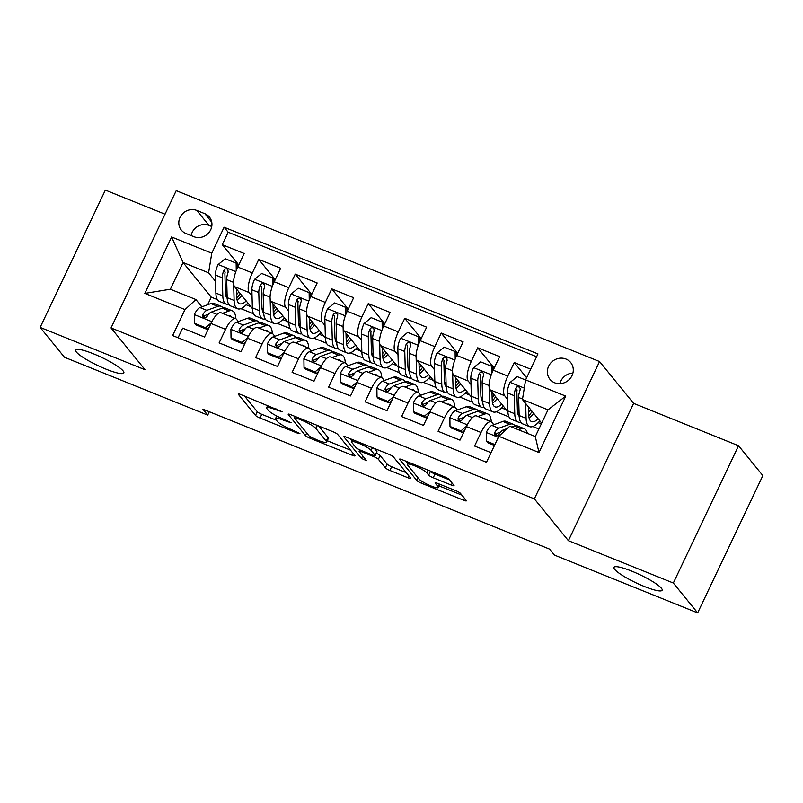 <?xml version="1.0" encoding="UTF-8"?>
<svg xmlns="http://www.w3.org/2000/svg" width="803" height="803" viewBox="0 0 803 803"><rect width="100%" height="100%" fill="white"/><g stroke="black" fill="none" stroke-linecap="round" stroke-linejoin="round"><path stroke-width="1.2" d="M282.174 411.778L240.94 394.584A4.095 0.693 -154.6 0 0 238.2 394.002A4.095 0.693 -154.6 0 0 238.31 394.303L255.495 415.412A4.095 0.693 -154.6 0 0 260.031 418.032L298.094 433.399L299.931 433.59L291.83 429.766A13.089 2.208 -154.6 0 1 277.316 421.394L275.881 419.628A13.089 2.208 -154.6 0 1 275.519 418.644A13.089 2.208 -154.6 0 1 284.292 420.511L291.057 422.689L282.957 418.865A13.089 2.208 -154.6 0 1 268.433 410.484L266.998 408.727A13.089 2.208 -154.6 0 1 266.636 407.733A13.089 2.208 -154.6 0 1 275.409 409.6L282.174 411.778M614.696 569.387A26.67 4.497 -154.6 0 0 640.232 584.755A26.67 4.497 -154.6 0 0 662.144 590.255A26.67 4.497 -154.6 0 0 661.401 588.248A26.67 4.497 -154.6 0 0 635.866 572.88A26.67 4.497 -154.6 0 0 613.954 567.38A26.67 4.497 -154.6 0 0 614.696 569.387M76.395 352.065A26.67 4.497 -154.6 0 0 101.931 367.433A26.67 4.497 -154.6 0 0 123.853 372.933A26.67 4.497 -154.6 0 0 123.11 370.916A26.67 4.497 -154.6 0 0 97.575 355.548A26.67 4.497 -154.6 0 0 75.663 350.048A26.67 4.497 -154.6 0 0 76.395 352.065M565.954 359.041A13.34 12.396 -39.2 0 0 550.286 363.558A13.34 12.396 -39.2 0 0 549.975 379.337A13.34 12.396 -39.2 0 0 554.682 382.8A13.34 12.396 -39.2 0 0 570.351 378.283A13.34 12.396 -39.2 0 0 570.662 362.504A13.34 12.396 -39.2 0 0 565.954 359.041M572.91 373.084A13.34 12.396 -39.2 0 0 559.892 383.683M451.316 485.072A4.095 0.693 -154.6 0 0 454.056 485.644A4.095 0.693 -154.6 0 0 453.946 485.343L449.118 479.421A4.095 0.693 -154.6 0 0 444.581 476.801L402.313 459.738A4.095 0.693 -154.6 0 0 399.573 459.155A4.095 0.693 -154.6 0 0 399.683 459.457L416.877 480.565A4.095 0.693 -154.6 0 0 421.414 483.185L463.682 500.249A4.095 0.693 -154.6 0 0 466.423 500.831A4.095 0.693 -154.6 0 0 466.312 500.53L460.48 493.373A4.095 0.693 -154.6 0 0 455.943 490.753L437.856 483.456A4.095 0.693 -154.6 0 0 435.116 482.874A4.095 0.693 -154.6 0 0 435.226 483.175L438.117 486.728A10.941 1.847 -154.6 0 1 438.418 487.551A10.941 1.847 -154.6 0 1 429.434 485.293A10.941 1.847 -154.6 0 1 418.955 478.989L407.643 465.088A10.941 1.847 -154.6 0 1 407.332 464.264A10.941 1.847 -154.6 0 1 416.325 466.523A10.941 1.847 -154.6 0 1 426.805 472.826L428.692 475.145A4.095 0.693 -154.6 0 0 433.229 477.765L451.316 485.072L452.199 483.205M568.414 540.68L673.336 583.038L697.646 612.91L762.85 475.597L738.529 445.725L633.607 403.367L599.56 361.551L534.356 498.864L568.414 540.68L633.607 403.367M165.037 214.19L105.354 190.09L40.15 327.403L145.072 369.761L111.025 327.945L534.356 498.864M40.15 327.403L64.471 357.275L207.716 415.101L209.312 411.738M697.646 612.91L554.411 555.074L549.543 549.101L202.848 409.128L207.716 415.101M337.712 434.443A4.095 0.693 -154.6 0 0 333.175 431.823L290.907 414.76A4.095 0.693 -154.6 0 0 288.167 414.177A4.095 0.693 -154.6 0 0 288.277 414.478L305.471 435.587A4.095 0.693 -154.6 0 0 310.008 438.207L352.276 455.271A4.095 0.693 -154.6 0 0 355.016 455.853A4.095 0.693 -154.6 0 0 354.906 455.552L337.712 434.443M346.615 437.244L388.883 454.307A4.095 0.693 -154.6 0 1 393.42 456.927L410.604 478.036A4.095 0.693 -154.6 0 1 410.724 478.347A4.095 0.693 -154.6 0 1 407.984 477.765L389.887 470.458A4.095 0.693 -154.6 0 1 385.35 467.838L378.384 459.286A4.095 0.693 -154.6 0 0 373.847 456.666L361.842 451.818A4.095 0.693 -154.6 0 0 359.102 451.236A4.095 0.693 -154.6 0 0 359.222 451.547L366.549 460.671L361.46 458.433L343.985 436.973A4.095 0.693 -154.6 0 1 343.875 436.661A4.095 0.693 -154.6 0 1 346.615 437.244M530.703 369.189L514.231 362.534L526.627 377.761M507.496 399.211L504.645 395.708A16.672 5.48 -68 0 1 507.797 376.085L493.203 370.183L499.637 356.642L477.735 347.799L494.216 368.045M471.01 384.476L468.149 380.973A16.672 5.48 -68 0 1 471.301 361.35L456.706 355.458L463.14 341.907L441.238 333.064L457.72 353.31M434.513 369.741L431.653 366.238A16.672 5.48 -68 0 1 434.814 346.615L420.21 340.723L426.644 327.172L404.752 318.339L421.234 338.575M398.017 355.016L395.156 351.503A16.672 5.48 -68 0 1 398.318 331.88L383.714 325.988L390.148 312.437L368.256 303.604L384.737 323.84M361.521 340.281L358.66 336.768A16.672 5.48 -68 0 1 361.822 317.145L347.227 311.253L353.651 297.702L331.759 288.869L348.241 309.105M325.024 325.546L322.174 322.033A16.672 5.48 -68 0 1 325.325 302.41L310.731 296.518L317.165 282.977L295.263 274.134L311.745 294.37M288.528 310.811L285.677 307.298A16.672 5.48 -68 0 1 288.829 287.675L274.235 281.783L280.669 268.242L258.767 259.399L252.333 272.94A16.672 5.48 112 0 0 249.181 292.563L252.042 296.076M275.248 279.645L258.767 259.399M178.065 337.772L182.622 328.166L204.524 336.999L210.958 323.458A16.672 5.48 112 0 1 221.086 312.779L235.68 318.671A16.672 5.48 112 0 0 225.553 329.35L219.119 342.901L241.02 351.734L247.454 338.193A16.672 5.48 112 0 1 257.582 327.514L272.177 333.406A16.672 5.48 -68 0 1 272.99 334.018L274.857 336.316M272.177 333.406A16.672 5.48 -68 0 0 262.049 344.085L255.615 357.626L277.517 366.469L283.941 352.929A16.672 5.48 112 0 1 294.079 342.249L308.673 348.141A16.672 5.48 -68 0 1 309.486 348.753L311.353 351.041M308.673 348.141A16.672 5.48 -68 0 0 298.545 358.821L292.111 372.361L314.003 381.204L320.437 367.664A16.672 5.48 112 0 1 330.575 356.984L345.17 362.876A16.672 5.48 -68 0 1 345.973 363.488L347.84 365.777M345.17 362.876A16.672 5.48 -68 0 0 335.042 373.556L328.608 387.096L350.499 395.939L356.933 382.399A16.672 5.48 112 0 1 367.061 371.719L381.666 377.611A16.672 5.48 -68 0 1 382.469 378.223L384.336 380.512M381.666 377.611A16.672 5.48 -68 0 0 371.528 388.291L365.104 401.831L386.996 410.674L393.43 397.124A16.672 5.48 112 0 1 403.558 386.444L418.162 392.346A16.672 5.48 -68 0 1 418.965 392.958L420.832 395.247M418.162 392.346A16.672 5.48 -68 0 0 408.024 403.026L401.59 416.566L423.492 425.409L429.926 411.859A16.672 5.48 112 0 1 440.054 401.179L454.649 407.071A16.672 5.48 -68 0 1 455.462 407.693L457.329 409.982M454.649 407.071A16.672 5.48 -68 0 0 444.521 417.751L438.087 431.301L459.989 440.144L466.413 426.594A16.672 5.48 112 0 1 476.55 415.914L491.145 421.806A16.672 5.48 -68 0 1 491.958 422.428L493.825 424.717M493.203 370.183A16.672 5.48 112 0 0 490.041 389.806L507.867 411.698M517.463 411.447L518.497 412.722M456.706 355.458A16.672 5.48 112 0 0 453.554 375.081L471.371 396.963M480.967 396.712L482.001 397.987M420.21 340.723A16.672 5.48 112 0 0 417.058 360.346L434.875 382.228M444.471 381.977L445.504 383.252M383.714 325.988A16.672 5.48 112 0 0 380.562 345.611L398.378 367.493M407.974 367.242L409.018 368.517M347.227 311.253A16.672 5.48 112 0 0 344.065 330.876L361.882 352.758M371.478 352.507L372.522 353.782M310.731 296.518A16.672 5.48 112 0 0 307.569 316.141L325.396 338.023M334.992 337.772L336.025 339.047M274.235 281.783A16.672 5.48 112 0 0 271.073 301.406L288.899 323.288M298.495 323.037L299.529 324.312M185.894 233.462L193.924 236.704A12.918 12.005 -39.2 0 0 209.101 232.338A12.918 12.005 -39.2 0 0 209.402 217.041A12.918 12.005 -39.2 0 0 204.855 213.698L196.825 210.456A12.918 12.005 -39.2 0 0 181.639 214.823A12.918 12.005 -39.2 0 0 181.337 230.12A12.918 12.005 -39.2 0 0 185.894 233.462M599.56 361.551L176.218 190.642L111.025 327.945M525.614 379.899L565.754 396.11L538.974 452.521L498.824 436.31L509.764 426.242L535.31 436.561L547.997 409.841L522.452 399.523L525.614 379.899L537.95 353.922L224.087 227.219L211.761 253.196L208.599 272.819L215.545 281.341M498.824 436.31L486.488 462.287L172.635 335.574L184.971 309.597L144.831 293.396L171.611 236.985L211.761 253.196M261.999 308.312L263.033 309.577M536.605 356.753L228.182 232.228L222.27 244.664L244.172 253.507L237.738 267.048A16.672 5.48 112 0 0 234.586 286.671L252.403 308.563M238.361 321.581L236.494 319.283A16.672 5.48 112 0 0 235.68 318.671M491.145 421.806A16.672 5.48 -68 0 0 481.017 432.486L474.583 446.036L491.055 452.681M288.829 287.675L295.263 274.134M325.325 302.41L331.759 288.869M361.822 317.145L368.256 303.604M398.318 331.88L404.752 318.339M434.814 346.615L441.238 333.064M471.301 361.35L477.735 347.799M507.797 376.085L514.231 362.534M522.452 399.523L541.684 423.141M225.502 293.577L226.536 294.852M208.599 272.819L183.054 262.501L170.366 289.221L195.912 299.539L184.971 309.597M217.352 299.609L211.269 297.15L183.054 262.501L171.611 236.985M201.864 306.846L195.912 299.539M673.336 583.038L738.529 445.725M211.269 297.15L207.656 304.759M496.304 411.788L509.002 416.908M459.818 397.053L472.505 402.183M423.322 382.318L436.019 387.447M386.825 367.583L399.523 372.712M350.329 352.848L363.026 357.977M313.832 338.113L326.53 343.242M277.336 323.378L290.034 328.507M240.85 308.643L253.547 313.772M532.801 426.523L538.913 428.983M246.2 304.799L250.877 306.686M238.762 264.91L222.27 244.664M228.182 232.228L224.087 227.219M282.696 319.534L287.374 321.421M319.192 334.269L323.86 336.146M355.689 348.994L360.356 350.881M392.185 363.729L396.853 365.616M428.672 378.464L433.349 380.351M465.168 393.199L469.845 395.086M501.664 407.934L506.342 409.821M538.161 422.669L541.302 423.934M170.366 289.221L144.831 293.396M565.754 396.11L547.997 409.841M538.974 452.521L535.31 436.561M211.751 226.506L208.981 225.392A12.918 12.005 -39.2 0 0 191.154 235.59M244.483 396.009L257.261 411.708A4.095 0.693 -154.6 0 0 261.798 414.328L276.342 420.2M327.233 440.737L350.489 450.132M296.187 417.992L294.35 417.801L309.436 436.33L317.807 440.255A13.089 2.208 -154.6 0 0 326.57 442.122A13.089 2.208 -154.6 0 0 326.209 441.128L315.9 428.471A13.089 2.208 -154.6 0 0 301.376 420.089L296.187 417.992L296.628 417.068M326.57 442.122L328.337 438.408A13.089 2.208 -154.6 0 0 327.975 437.424L326.209 441.128M318.63 425.951L327.975 437.424M406.198 472.626L391.653 466.754L389.887 470.458M376.356 453.273A4.095 0.693 -154.6 0 1 380.14 455.572L387.116 464.134A4.095 0.693 -154.6 0 0 391.653 466.754M359.573 450.242L358.951 449.479M352.065 441.018L350.158 438.679M371.147 450.403A10.941 1.847 -154.6 0 0 360.667 444.089A10.941 1.847 -154.6 0 0 351.684 441.841A10.941 1.847 -154.6 0 0 351.985 442.664L355.97 447.552A4.095 0.693 -154.6 0 0 360.507 450.172L372.512 455.02A4.095 0.693 -154.6 0 0 375.252 455.602A4.095 0.693 -154.6 0 0 375.131 455.291L371.147 450.403L372.441 447.672M375.252 455.602L377.008 451.888A4.095 0.693 -154.6 0 0 376.898 451.587L375.131 455.291M374.339 448.435L376.898 451.587M430.037 470.929L430.448 471.431A4.095 0.693 -154.6 0 0 434.985 474.051L449.539 479.923M439.191 485.945L461.896 495.11M405.856 461.163L407.723 463.451M236.253 270.511L236.152 263.143L225.201 258.727L218.025 264.679A11.041 3.634 112 0 0 215.365 275.017L215.877 293.085A31.879 10.489 112 0 0 219.329 301.386L226.265 304.186A31.879 10.489 112 0 0 228.755 304.317M225.784 295.384A26.469 8.713 112 0 0 227.098 294.4M233.653 283.971L234.125 300.452A31.879 10.489 112 0 0 237.578 308.753A31.879 10.489 112 0 0 247.856 302.982M236.514 289.05L236.734 296.839A26.469 8.713 112 0 0 239.605 303.735A26.469 8.713 112 0 0 246.23 300.974M236.152 263.143L237.417 264.699L237.457 267.66M237.578 308.753L230.642 305.953A31.879 10.489 -68 0 1 227.189 297.652L226.677 279.585A11.041 3.634 -68 0 1 228.142 272.177L227.911 269.748L226.657 268.844L225.071 268.965L223.756 270.41A11.041 3.634 112 0 0 222.301 277.818L222.812 295.885A31.879 10.489 112 0 0 226.265 304.186M236.815 298.094A31.879 10.489 112 0 0 240.177 293.537M238.792 291.84A26.469 8.713 -68 0 1 236.674 294.55M227.229 298.435A26.469 8.713 -68 0 1 225.422 292.272L224.91 274.204A5.631 1.847 -68 0 1 225.161 272.127L223.756 270.41M237.096 299.951A26.469 8.713 112 0 0 241.753 295.484M228.433 315.74A26.469 8.713 -68 0 1 230.341 315.88A26.469 8.713 -68 0 1 231.816 317.105M222.501 313.351L229.136 310.952A31.879 10.489 -68 0 1 232.368 310.861A31.879 10.489 -68 0 1 235.811 318.721M194.537 323.298L195.802 324.854L206.752 329.27L205.488 327.714L194.537 323.298L194.416 314.405A11.041 3.634 -68 0 1 199.917 307.549L210.888 303.584A31.879 10.489 -68 0 1 214.12 303.494L221.056 306.294A31.879 10.489 112 0 0 217.824 306.385L206.853 310.349A11.041 3.634 112 0 0 202.788 314.565L202.527 316.041L204.042 317.617L205.668 317.546L207.174 316.332A11.041 3.634 -68 0 1 211.229 312.116L222.2 308.151A31.879 10.489 -68 0 1 225.442 308.061L232.368 310.861M205.488 327.714L211.169 323.007M209.131 327.303L206.752 329.27M222.943 307.93A31.879 10.489 112 0 0 221.056 306.294M202.788 314.565L204.193 316.282A5.631 1.847 -68 0 1 205.377 315.358L208.74 314.134M272.749 285.246L272.649 277.878L261.698 273.462L254.521 279.414A11.041 3.634 112 0 0 251.861 289.753L252.373 307.82A31.879 10.489 112 0 0 255.826 316.121L262.752 318.921A31.879 10.489 112 0 0 265.251 319.052M262.28 310.119A26.469 8.713 112 0 0 263.595 309.135M270.149 298.706L270.621 315.188A31.879 10.489 112 0 0 274.074 323.489A31.879 10.489 112 0 0 284.352 317.717M273.01 303.785L273.231 311.574A26.469 8.713 112 0 0 276.102 318.47A26.469 8.713 112 0 0 282.726 315.709M272.649 277.878L273.913 279.434L273.953 282.395M274.074 323.489L267.138 320.688A31.879 10.489 -68 0 1 263.685 312.387L263.173 294.32A11.041 3.634 -68 0 1 264.639 286.912L264.729 285.216L263.153 283.579L261.567 283.7L260.252 285.135A11.041 3.634 112 0 0 258.797 292.553L259.309 310.62A31.879 10.489 112 0 0 262.752 318.921M273.311 312.829A31.879 10.489 112 0 0 276.674 308.272M275.288 306.575A26.469 8.713 -68 0 1 273.171 309.285M263.715 313.17A26.469 8.713 -68 0 1 261.919 307.007L261.407 288.939A5.631 1.847 -68 0 1 261.658 286.862L260.252 285.135M273.592 314.686A26.469 8.713 112 0 0 278.25 310.209M309.245 299.981L309.135 292.613L298.194 288.197L291.017 294.149A11.041 3.634 112 0 0 288.357 304.488L288.869 322.555A31.879 10.489 112 0 0 292.312 330.856L299.248 333.657A31.879 10.489 112 0 0 301.747 333.777M298.776 324.854A26.469 8.713 112 0 0 300.091 323.87M306.646 313.441L307.117 329.923A31.879 10.489 112 0 0 310.56 338.224A31.879 10.489 112 0 0 320.849 332.452M309.506 318.52L309.727 326.309A26.469 8.713 112 0 0 312.588 333.205A26.469 8.713 112 0 0 319.213 330.445M309.135 292.613L310.4 294.169L310.45 297.13M310.56 338.224L303.634 335.423A31.879 10.489 -68 0 1 300.181 327.122L299.67 309.055A11.041 3.634 -68 0 1 301.125 301.647L301.225 299.951L299.649 298.314L298.064 298.435L296.749 299.87A11.041 3.634 112 0 0 295.283 307.288L295.805 325.356A31.879 10.489 112 0 0 299.248 333.657M309.797 327.564A31.879 10.489 112 0 0 313.16 323.007M311.785 321.31A26.469 8.713 -68 0 1 309.667 324.021M300.212 327.905A26.469 8.713 -68 0 1 298.415 321.742L297.903 303.675A5.631 1.847 -68 0 1 298.154 301.597L296.749 299.87M310.088 329.421A26.469 8.713 112 0 0 314.746 324.944M345.742 314.716L345.631 307.348L334.68 302.932L327.514 308.874A11.041 3.634 112 0 0 324.844 319.223L325.366 337.29A31.879 10.489 112 0 0 328.808 345.591L335.744 348.392A31.879 10.489 112 0 0 338.244 348.512M335.263 339.589A26.469 8.713 112 0 0 336.577 338.605M343.142 328.176L343.604 344.658A31.879 10.489 112 0 0 347.057 352.959A31.879 10.489 112 0 0 357.345 347.177M346.003 333.255L346.223 341.044A26.469 8.713 112 0 0 349.084 347.93A26.469 8.713 112 0 0 355.709 345.18M345.631 307.348L346.896 308.904L346.936 311.865M347.057 352.959L340.121 350.158A31.879 10.489 -68 0 1 336.678 341.857L336.156 323.79A11.041 3.634 -68 0 1 337.621 316.372L337.722 314.686L336.146 313.05L334.56 313.17L333.245 314.605A11.041 3.634 112 0 0 331.78 322.023L332.291 340.091A31.879 10.489 112 0 0 335.744 348.392M346.294 342.299A31.879 10.489 112 0 0 349.656 337.742M348.281 336.045A26.469 8.713 -68 0 1 346.153 338.746M336.708 342.63A26.469 8.713 -68 0 1 334.911 336.477L334.399 318.41A5.631 1.847 -68 0 1 334.64 316.332L333.245 314.605M346.575 344.156A26.469 8.713 112 0 0 351.232 339.679M382.228 329.451L382.128 322.083L371.177 317.667L364.01 323.609A11.041 3.634 112 0 0 361.34 333.958L361.852 352.025A31.879 10.489 112 0 0 365.305 360.326L372.241 363.127A31.879 10.489 112 0 0 374.74 363.247M371.759 354.324A26.469 8.713 112 0 0 373.074 353.34M379.638 342.911L380.1 359.393A31.879 10.489 112 0 0 383.553 367.694A31.879 10.489 112 0 0 393.841 361.912M382.499 347.99L382.72 355.779A26.469 8.713 112 0 0 385.581 362.665A26.469 8.713 112 0 0 392.205 359.915M382.128 322.083L383.392 323.639L383.432 326.59M383.553 367.694L376.617 364.893A31.879 10.489 -68 0 1 373.164 356.592L372.652 338.525A11.041 3.634 -68 0 1 374.118 331.107L373.887 328.688L372.632 327.785L371.056 327.905L369.741 329.34A11.041 3.634 112 0 0 368.276 336.758L368.788 354.816A31.879 10.489 112 0 0 372.241 363.127M382.79 357.034A31.879 10.489 112 0 0 386.153 352.477M384.767 350.781A26.469 8.713 -68 0 1 382.65 353.481M373.204 357.365A26.469 8.713 -68 0 1 371.408 351.212L370.886 333.145A5.631 1.847 -68 0 1 371.137 331.057L369.741 329.34M383.071 358.891A26.469 8.713 112 0 0 387.729 354.414M264.93 330.475A26.469 8.713 -68 0 1 266.837 330.615A26.469 8.713 -68 0 1 268.312 331.84M258.998 328.086L265.632 325.687A31.879 10.489 -68 0 1 268.864 325.596A31.879 10.489 -68 0 1 272.297 333.456M231.033 338.033L232.298 339.589L243.249 344.005L241.984 342.449L231.033 338.033L230.913 329.14A11.041 3.634 -68 0 1 236.413 322.284L247.384 318.319A31.879 10.489 -68 0 1 250.616 318.229L257.552 321.029A31.879 10.489 112 0 0 254.32 321.12L243.349 325.085A11.041 3.634 112 0 0 239.284 329.3L239.013 330.776L240.539 332.352L242.165 332.281L243.66 331.067A11.041 3.634 -68 0 1 247.725 326.851L258.696 322.886A31.879 10.489 -68 0 1 261.929 322.796L268.864 325.596M241.984 342.449L247.665 337.742M245.628 342.038L243.249 344.005M259.439 322.665A31.879 10.489 112 0 0 257.552 321.029M239.284 329.3L240.689 331.017A5.631 1.847 -68 0 1 241.874 330.083L245.236 328.869M301.426 345.21A26.469 8.713 -68 0 1 303.333 345.35A26.469 8.713 -68 0 1 304.799 346.575M295.494 342.821L302.129 340.422A31.879 10.489 -68 0 1 305.361 340.331A31.879 10.489 -68 0 1 308.794 348.191M267.529 352.768L268.794 354.324L279.745 358.74L278.48 357.184L267.529 352.768L267.409 343.875A11.041 3.634 -68 0 1 272.91 337.019L283.881 333.054A31.879 10.489 -68 0 1 287.113 332.964L294.049 335.764A31.879 10.489 112 0 0 290.816 335.855L279.846 339.81A11.041 3.634 112 0 0 275.78 344.035L275.509 345.511L277.035 347.087L278.651 347.006L280.157 345.802A11.041 3.634 -68 0 1 284.222 341.586L295.193 337.621A31.879 10.489 -68 0 1 298.425 337.531L305.361 340.331M278.48 357.184L284.162 352.477M282.124 356.773L279.745 358.74M295.936 337.401A31.879 10.489 112 0 0 294.049 335.764M275.78 344.035L277.176 345.752A5.631 1.847 -68 0 1 278.36 344.818L281.733 343.604M337.922 359.945A26.469 8.713 -68 0 1 339.83 360.085A26.469 8.713 -68 0 1 341.295 361.31M331.99 357.546L338.625 355.157A31.879 10.489 -68 0 1 341.857 355.056A31.879 10.489 -68 0 1 345.29 362.926M304.026 367.503L305.291 369.059L316.241 373.475L314.977 371.919L304.026 367.503L303.895 358.61A11.041 3.634 -68 0 1 309.406 351.744L320.377 347.789A31.879 10.489 -68 0 1 323.609 347.699L330.545 350.489A31.879 10.489 112 0 0 327.313 350.59L316.332 354.545A11.041 3.634 112 0 0 312.277 358.77L312.006 360.246L313.531 361.822L315.147 361.741L316.653 360.537A11.041 3.634 -68 0 1 320.718 356.311L331.689 352.356A31.879 10.489 -68 0 1 334.921 352.266L341.857 355.056M314.977 371.919L320.658 367.212M318.61 371.498L316.241 373.475M332.422 352.136A31.879 10.489 112 0 0 330.545 350.489M312.277 358.77L313.672 360.487A5.631 1.847 -68 0 1 314.856 359.553L318.229 358.339M374.409 374.68A26.469 8.713 -68 0 1 376.326 374.82A26.469 8.713 -68 0 1 377.791 376.045M368.477 372.281L375.111 369.892A31.879 10.489 -68 0 1 378.354 369.792A31.879 10.489 -68 0 1 381.786 377.661M340.522 382.238L341.787 383.784L352.728 388.21L351.463 386.655L340.522 382.238L340.392 373.345A11.041 3.634 -68 0 1 345.902 366.479L356.873 362.524A31.879 10.489 -68 0 1 360.105 362.424L367.041 365.224A31.879 10.489 112 0 0 363.799 365.325L352.828 369.28A11.041 3.634 112 0 0 348.773 373.505L348.502 374.981L350.028 376.557L351.644 376.477L353.149 375.272A11.041 3.634 -68 0 1 357.215 371.046L368.186 367.091A31.879 10.489 -68 0 1 371.418 366.991L378.354 369.792M351.463 386.655L357.154 381.937M355.107 386.233L352.728 388.21M368.918 366.871A31.879 10.489 112 0 0 367.041 365.224M348.773 373.505L350.168 375.222A5.631 1.847 -68 0 1 351.353 374.288L354.725 373.074M418.724 344.186L418.624 336.818L407.673 332.402L400.496 338.344A11.041 3.634 112 0 0 397.836 348.693L398.348 366.75A31.879 10.489 112 0 0 401.801 375.061L408.737 377.862A31.879 10.489 112 0 0 411.226 377.982M408.255 369.059A26.469 8.713 112 0 0 409.57 368.065M416.125 357.646L416.596 374.118A31.879 10.489 112 0 0 420.049 382.429A31.879 10.489 112 0 0 430.338 376.647M418.995 362.715L419.216 370.504A26.469 8.713 112 0 0 422.077 377.4A26.469 8.713 112 0 0 428.702 374.64M418.624 336.818L419.889 338.374L419.929 341.325M420.049 382.429L413.113 379.628A31.879 10.489 -68 0 1 409.66 371.327L409.149 353.26A11.041 3.634 -68 0 1 410.614 345.842L410.383 343.423L409.128 342.51L407.543 342.64L406.238 344.075A11.041 3.634 112 0 0 404.772 351.493L405.284 369.551A31.879 10.489 112 0 0 408.737 377.862M419.286 371.769A31.879 10.489 112 0 0 422.649 367.212M421.264 365.516A26.469 8.713 -68 0 1 419.146 368.216M409.701 372.1A26.469 8.713 -68 0 1 407.894 365.937L407.382 347.88A5.631 1.847 -68 0 1 407.633 345.792L406.238 344.075M419.567 373.626A26.469 8.713 112 0 0 424.225 369.149M410.905 389.415A26.469 8.713 -68 0 1 412.812 389.555A26.469 8.713 -68 0 1 414.288 390.78M404.973 387.016L411.608 384.627A31.879 10.489 -68 0 1 414.85 384.527A31.879 10.489 -68 0 1 418.283 392.396M377.008 396.973L378.273 398.519L389.224 402.945L387.959 401.39L377.008 396.973L376.888 388.07A11.041 3.634 -68 0 1 382.389 381.214L393.36 377.259A31.879 10.489 -68 0 1 396.602 377.159L403.528 379.96A31.879 10.489 112 0 0 400.296 380.06L389.325 384.015A11.041 3.634 112 0 0 385.259 388.24L384.998 389.716L386.524 391.292L388.14 391.212L389.646 390.007A11.041 3.634 -68 0 1 393.701 385.781L404.672 381.826A31.879 10.489 -68 0 1 407.914 381.726L414.85 384.527M387.959 401.39L393.651 396.672M391.603 400.968L389.224 402.945M405.415 381.606A31.879 10.489 112 0 0 403.528 379.96M385.259 388.24L386.665 389.957A5.631 1.847 -68 0 1 387.849 389.023L391.212 387.809M455.221 358.921L455.12 351.553L444.169 347.127L436.993 353.079A11.041 3.634 112 0 0 434.333 363.428L434.845 381.485A31.879 10.489 112 0 0 438.297 389.796L445.233 392.597A31.879 10.489 112 0 0 447.723 392.717M444.752 383.794A26.469 8.713 112 0 0 446.066 382.8M452.621 372.371L453.093 388.853A31.879 10.489 112 0 0 456.546 397.164A31.879 10.489 112 0 0 466.824 391.382M455.482 377.45L455.702 385.239A26.469 8.713 112 0 0 458.573 392.135A26.469 8.713 112 0 0 465.198 389.375M455.12 351.553L456.385 353.109L456.425 356.06M456.546 397.164L449.61 394.363A31.879 10.489 -68 0 1 446.157 386.052L445.645 367.995A11.041 3.634 -68 0 1 447.11 360.577L446.88 358.158L445.625 357.245L444.039 357.375L442.724 358.811A11.041 3.634 112 0 0 441.269 366.228L441.78 384.286A31.879 10.489 112 0 0 445.233 392.597M455.783 386.504A31.879 10.489 112 0 0 459.145 381.947M457.76 380.251A26.469 8.713 -68 0 1 455.642 382.951M446.187 386.835A26.469 8.713 -68 0 1 444.39 380.672L443.878 362.615A5.631 1.847 -68 0 1 444.129 360.527L442.724 358.811M456.064 388.361A26.469 8.713 112 0 0 460.721 383.884M447.401 404.15A26.469 8.713 -68 0 1 449.309 404.29A26.469 8.713 -68 0 1 450.784 405.515M441.469 401.751L448.104 399.362A31.879 10.489 -68 0 1 451.336 399.262A31.879 10.489 -68 0 1 454.769 407.131M413.505 411.698L414.77 413.254L425.72 417.68L424.456 416.125L413.505 411.698L413.384 402.805A11.041 3.634 -68 0 1 418.885 395.949L429.856 391.994A31.879 10.489 -68 0 1 433.088 391.894L440.024 394.695A31.879 10.489 112 0 0 436.792 394.795L425.821 398.75A11.041 3.634 112 0 0 421.756 402.976L421.495 404.451L423.01 406.027L424.636 405.947L426.142 404.742A11.041 3.634 -68 0 1 430.197 400.516L441.168 396.562A31.879 10.489 -68 0 1 444.41 396.461L451.336 399.262M424.456 416.125L430.137 411.407M428.099 415.703L425.72 417.68M441.911 396.341A31.879 10.489 112 0 0 440.024 394.695M421.756 402.976L423.161 404.692A5.631 1.847 -68 0 1 424.345 403.758L427.708 402.544M491.717 373.656L491.607 366.288L480.666 361.862L473.489 367.814A11.041 3.634 112 0 0 470.829 378.163L471.341 396.22A31.879 10.489 112 0 0 474.794 404.531L481.72 407.322A31.879 10.489 112 0 0 484.219 407.452M481.248 398.529A26.469 8.713 112 0 0 482.563 397.535M489.117 387.106L489.589 403.588A31.879 10.489 112 0 0 493.032 411.899A31.879 10.489 112 0 0 503.32 406.117M491.978 392.185L492.199 399.974A26.469 8.713 112 0 0 495.07 406.87A26.469 8.713 112 0 0 501.694 404.11M491.607 366.288L492.871 367.834L492.922 370.795M493.032 411.899L486.106 409.098A31.879 10.489 -68 0 1 482.653 400.787L482.141 382.73A11.041 3.634 -68 0 1 483.597 375.312L483.697 373.626L482.121 371.98L480.535 372.1L479.22 373.546A11.041 3.634 112 0 0 477.755 380.953L478.277 399.021A31.879 10.489 112 0 0 481.72 407.322M492.279 401.239A31.879 10.489 112 0 0 495.642 396.682M494.257 394.986A26.469 8.713 -68 0 1 492.139 397.686M482.683 401.57A26.469 8.713 -68 0 1 480.887 395.407L480.375 377.35A5.631 1.847 -68 0 1 480.626 375.262L479.22 373.546M492.56 403.096A26.469 8.713 112 0 0 497.218 398.619M483.898 418.885A26.469 8.713 -68 0 1 485.805 419.025A26.469 8.713 -68 0 1 487.28 420.25M477.966 416.486L484.6 414.087A31.879 10.489 -68 0 1 487.833 413.997A31.879 10.489 -68 0 1 491.265 421.866M450.001 426.433L451.266 427.989L462.217 432.405L460.952 430.86L450.001 426.433L449.881 417.54A11.041 3.634 -68 0 1 455.381 410.684L466.352 406.73A31.879 10.489 -68 0 1 469.584 406.629L476.52 409.43A31.879 10.489 112 0 0 473.288 409.52L462.317 413.485A11.041 3.634 112 0 0 458.252 417.701L457.981 419.176L459.507 420.762L461.133 420.682L462.628 419.477A11.041 3.634 -68 0 1 466.694 415.251L477.665 411.297A31.879 10.489 -68 0 1 480.897 411.196L487.833 413.997M460.952 430.86L466.633 426.142M464.596 430.438L462.217 432.405M478.407 411.076A31.879 10.489 112 0 0 476.52 409.43M458.252 417.701L459.657 419.427A5.631 1.847 -68 0 1 460.832 418.493L464.204 417.279M525.594 380.01L517.162 376.597L509.985 382.549A11.041 3.634 112 0 0 507.315 392.888L507.837 410.955A31.879 10.489 112 0 0 511.28 419.256L518.216 422.057A31.879 10.489 112 0 0 520.715 422.187M517.744 413.264A26.469 8.713 112 0 0 519.059 412.27M525.654 403.467L526.085 418.323A31.879 10.489 112 0 0 529.528 426.624A31.879 10.489 112 0 0 539.817 420.852M528.474 406.92L528.695 414.709A26.469 8.713 112 0 0 531.556 421.605A26.469 8.713 112 0 0 538.181 418.845M529.528 426.624L522.602 423.833A31.879 10.489 -68 0 1 519.15 415.522L518.638 397.465A11.041 3.634 -68 0 1 520.093 390.047L520.193 388.361L518.618 386.715L517.032 386.835L515.717 388.281A11.041 3.634 112 0 0 514.251 395.688L514.763 413.756A31.879 10.489 112 0 0 518.216 422.057M528.765 415.964A31.879 10.489 112 0 0 532.128 411.417M530.753 409.721A26.469 8.713 -68 0 1 528.635 412.421M519.18 416.305A26.469 8.713 -68 0 1 517.383 410.142L516.871 392.075A5.631 1.847 -68 0 1 517.112 389.997L515.717 388.281M529.057 417.831A26.469 8.713 112 0 0 533.714 413.354M518.487 429.766L521.097 428.822A31.879 10.489 -68 0 1 524.329 428.732A31.879 10.489 -68 0 1 527.36 433.349M494.909 444.571L486.498 441.168L486.367 432.275A11.041 3.634 -68 0 1 491.878 425.419L502.849 421.455A31.879 10.489 -68 0 1 506.081 421.364L513.017 424.165A31.879 10.489 112 0 0 509.785 424.255L498.814 428.22A11.041 3.634 112 0 0 494.748 432.436L494.477 433.911L496.003 435.497L497.619 435.417L499.125 434.212A11.041 3.634 -68 0 1 503.19 429.986L507.325 428.491M486.498 441.168L487.762 442.724L494.487 445.444M511.551 426.965L514.161 426.022A31.879 10.489 -68 0 1 517.393 425.931L524.329 428.732M514.904 425.811A31.879 10.489 112 0 0 513.017 424.165M494.748 432.436L496.144 434.162A5.631 1.847 -68 0 1 497.328 433.229L500.701 432.014M504.645 395.708L490.041 389.806M468.149 380.973L453.554 375.081M431.653 366.238L417.058 360.346M395.156 351.503L380.562 345.611M358.66 336.768L344.065 330.876M322.174 322.033L307.569 316.141M285.677 307.298L271.073 301.406M249.181 292.563L234.586 286.671M225.553 329.35L210.958 323.458M481.017 432.486L466.413 426.594M444.521 417.751L429.926 411.859M408.024 403.026L393.43 397.124M371.528 388.291L356.933 382.399M335.042 373.556L320.437 367.664M298.545 358.821L283.941 352.929M262.049 344.085L247.454 338.193M252.333 272.94L237.738 267.048M208.981 225.392L196.825 210.456M211.761 222.18L204.855 213.698M275.851 408.677L275.409 409.6M289.602 421.675L289.221 422.498M284.734 419.578L284.292 420.511M298.485 432.576L298.094 433.399M261.798 414.328L260.031 418.032M257.261 411.708L255.495 415.412M280.729 410.765L280.337 411.588M353.159 453.414L352.276 455.271M310.52 437.133L310.008 438.207M306.706 432.978L305.471 435.587M317.346 425.429L315.9 428.471M301.818 419.166L301.376 420.089M408.868 475.898L407.984 477.765M387.116 464.134L385.35 467.838M380.14 455.572L378.384 459.286M374.339 455.622L373.847 456.666M362.283 450.895L361.842 451.818M362.695 455.823L361.46 458.433M434.985 474.051L433.229 477.765M430.448 471.431L428.692 475.145M428.079 470.136L426.805 472.826M439.382 484.068L438.117 486.728M464.566 498.392L463.682 500.249M422.207 481.519L421.414 483.185M418.112 477.956L416.877 480.565M235.831 271.645L218.205 264.528M222.812 295.885L215.877 293.085M234.125 300.452L227.189 297.652M222.301 277.818L215.365 275.017M233.583 282.375L226.677 279.585M194.416 314.625L211.851 321.662M222.2 308.151L229.136 310.952M210.888 303.584L217.824 306.385M211.229 312.116L216.991 314.445M199.917 307.549L206.853 310.349M272.327 286.38L254.702 279.263M259.309 310.62L252.373 307.82M270.621 315.188L263.685 312.387M258.797 292.553L251.861 289.753M270.079 297.11L263.173 294.32M308.824 301.115L291.198 293.998M295.805 325.356L288.869 322.555M307.117 329.923L300.181 327.122M295.283 307.288L288.357 304.488M306.565 311.845L299.67 309.055M345.32 315.85L327.694 308.733M332.291 340.091L325.366 337.29M343.604 344.658L336.678 341.857M331.78 322.023L324.844 319.223M343.062 326.58L336.156 323.79M381.806 330.575L364.181 323.458M368.788 354.816L361.852 352.025M380.1 359.393L373.164 356.592M368.276 336.758L361.34 333.958M379.558 341.315L372.652 338.525M230.913 329.36L248.348 336.397M258.696 322.886L265.632 325.687M247.384 318.319L254.32 321.12M247.725 326.851L253.487 329.17M236.413 322.284L243.349 325.085M267.409 344.096L284.844 351.132M295.193 337.621L302.129 340.422M283.881 333.054L290.816 335.855M284.222 341.586L289.983 343.905M272.91 337.019L279.846 339.81M303.905 358.831L321.341 365.867M331.689 352.356L338.625 355.157M320.377 347.789L327.313 350.59M320.718 356.311L326.48 358.64M309.406 351.744L316.332 354.545M340.392 373.566L357.827 380.602M368.186 367.091L375.111 369.892M356.873 362.524L363.799 365.325M357.215 371.046L362.976 373.375M345.902 366.479L352.828 369.28M418.303 345.31L400.677 338.193M405.284 369.551L398.348 366.75M416.596 374.118L409.66 371.327M404.772 351.493L397.836 348.693M416.054 356.05L409.149 353.26M376.888 388.301L394.323 395.337M404.672 381.826L411.608 384.627M393.36 377.259L400.296 380.06M393.701 385.781L399.462 388.11M382.389 381.214L389.325 384.015M454.799 360.045L437.173 352.929M441.78 384.286L434.845 381.485M453.093 388.853L446.157 386.052M441.269 366.228L434.333 363.428M452.551 370.775L445.645 367.995M413.384 403.026L430.82 410.072M441.168 396.562L448.104 399.362M429.856 391.994L436.792 394.795M430.197 400.516L435.959 402.845M418.885 395.949L425.821 398.75M491.295 374.78L473.67 367.664M478.277 399.021L471.341 396.22M489.589 403.588L482.653 400.787M477.755 380.953L470.829 378.163M489.047 385.51L482.141 382.73M449.881 417.761L467.316 424.807M477.665 411.297L484.6 414.087M466.352 406.73L473.288 409.52M466.694 415.251L472.455 417.58M455.381 410.684L462.317 413.485M524.289 388.1L510.166 382.399M514.763 413.756L507.837 410.955M526.085 418.323L519.15 415.522M514.251 395.688L507.315 392.888M522.532 399.031L518.638 397.465M486.377 432.496L498.342 437.334M514.161 426.022L521.097 428.822M502.849 421.455L509.785 424.255M503.19 429.986L504.936 430.689M491.878 425.419L498.814 428.22M267.75 405.405L266.636 407.733M276.764 416.024L275.519 418.644M294.852 416.345L294.269 417.58M359.754 449.861L359.102 451.236M352.698 439.703L351.684 441.841M408.336 462.167L407.332 464.264M439.964 484.299L438.418 487.551"/></g></svg>
